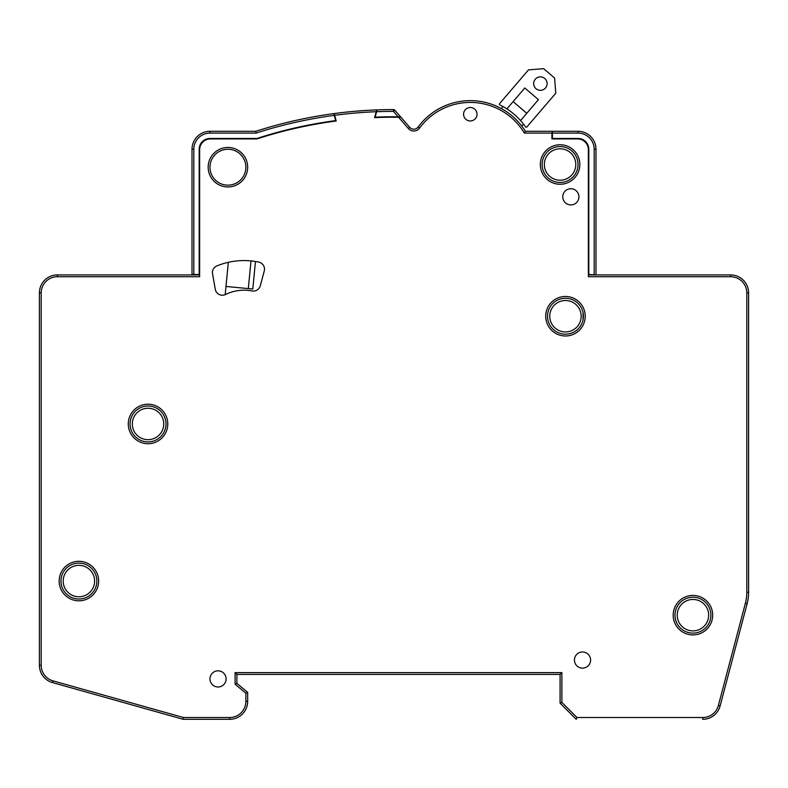 <?xml version="1.0" encoding="UTF-8"?>
<svg xmlns="http://www.w3.org/2000/svg" width="788" height="788" viewBox="0 0 788 788"><rect width="100%" height="100%" fill="white"/><g stroke="black" fill="none" stroke-linecap="round" stroke-linejoin="round"><path stroke-width="1.18" d="M595.984 274.933L588.36 274.48M583.415 316.224A17.957 17.957 0 0 0 556.486 300.681A17.957 17.957 0 0 0 556.486 331.778A17.957 17.957 0 0 0 583.415 316.224M245.876 167.204A17.957 17.957 0 0 0 218.946 151.66A17.957 17.957 0 0 0 218.946 182.757A17.957 17.957 0 0 0 245.876 167.204M588.803 274.48L588.803 149.247A10.776 10.776 0 0 0 578.037 138.481L552.398 138.481L552.398 131.3L551.915 133.093L524.355 133.093L525.369 131.3A64.774 64.774 0 0 0 521.745 126.05L523.449 124.071M520.533 120.574A67.325 67.325 0 0 0 506.901 108.892L524.808 87.98L538.44 99.662L520.533 120.574A67.325 67.325 0 0 1 525.497 126.848A0.896 0.896 0 0 0 526.916 126.917L555.776 93.23L554.604 78.042L543.69 68.694L528.502 69.866L499.641 103.563A0.896 0.896 0 0 0 499.927 104.952A67.325 67.325 0 0 1 506.901 108.892M502.99 106.547L501.296 108.537M545.503 87.97A6.737 6.737 0 0 1 534.037 85.833A6.737 6.737 0 0 1 541.622 76.978A6.737 6.737 0 0 1 545.503 87.97M526.768 113.295L513.126 101.613M209.963 131.3L209.963 133.093A16.164 16.164 0 0 0 193.809 149.247L192.016 149.247A17.957 17.957 0 0 1 209.963 131.3A17.957 17.957 0 0 0 192.016 149.247L192.016 274.48L193.809 274.48L193.809 149.247L193.809 274.48L199.197 274.48L199.197 149.247A10.776 10.776 0 0 1 209.963 138.481L256.927 138.481A443.477 443.477 0 0 1 335.649 120.613L334.24 115.373A448.864 448.864 0 0 0 256.08 133.093L255.795 131.3L209.963 131.3L255.795 131.3A450.657 450.657 0 0 1 333.777 113.62L334.24 115.373L333.777 113.62A450.657 450.657 0 0 1 334.201 113.561A450.657 450.657 0 0 1 376.674 109.906L376.191 111.719A448.864 448.864 0 0 0 334.664 115.304L334.201 113.561A450.657 450.657 0 0 1 376.674 109.906L374.605 117.629A443.023 443.023 0 0 1 398.561 117.225L400.964 117.254L398.167 116.782L393.468 111.374L393.468 109.581A1.793 1.793 0 0 1 394.827 110.192L400.57 116.811A443.477 443.477 0 0 0 400.156 116.801M552.398 131.3L578.037 131.3A17.957 17.957 0 0 1 595.984 149.247L595.984 274.48M374.733 117.176A443.477 443.477 0 0 1 375.147 117.166L377.097 109.896A450.657 450.657 0 0 1 393.468 109.581L393.468 109.581M376.605 111.709A448.864 448.864 0 0 1 393.468 111.374L394.827 110.192M748.6 292.89A17.957 17.957 0 0 0 730.643 274.933A17.957 17.957 0 0 1 748.6 292.89L748.6 592.28A44.886 44.886 0 0 1 747.113 603.746L720.124 705.94A17.957 17.957 0 0 1 702.758 719.306L702.748 719.306A17.957 17.957 0 0 0 720.124 705.94L718.38 705.477L745.379 603.293L747.113 603.746A44.886 44.886 0 0 0 748.6 592.28L746.807 592.28L746.807 292.89L748.6 292.89A17.957 17.957 0 0 0 730.643 274.933L588.36 274.933M334.191 113.561L336.19 120.988A443.023 443.023 0 0 0 256.967 138.924L210.416 138.924A10.776 10.776 0 0 0 199.64 149.7L199.64 276.726L57.357 276.726A16.164 16.164 0 0 0 41.193 292.89L41.193 665.299A16.164 16.164 0 0 0 52.983 680.862L183.427 717.513L229.722 717.513A16.164 16.164 0 0 0 245.876 701.35L245.876 693.213L235.1 684.24L235.1 672.627L561.874 672.627L561.874 702.404L560.081 703.142L576.235 719.306L560.081 703.142L560.081 675.316M235.1 684.24L236.902 683.393L236.902 674.42L236.902 683.393L247.668 692.376L239.985 685.974M245.876 701.35L247.668 701.35L247.668 692.376L247.668 701.35A17.957 17.957 0 0 1 229.722 719.306A17.957 17.957 0 0 0 247.668 701.35A17.957 17.957 0 0 1 229.722 719.306L183.171 719.306L229.722 719.306L229.722 717.513M97.781 695.312L183.171 719.306L97.781 695.312M355.24 111.246L368.035 110.32M375.147 117.166A443.477 443.477 0 0 1 398.167 116.782M710.894 615.172A17.957 17.957 0 0 0 683.964 599.619A17.957 17.957 0 0 0 683.964 630.715A17.957 17.957 0 0 0 710.894 615.172M578.037 164.515A17.957 17.957 0 0 0 551.098 148.962A17.957 17.957 0 0 0 551.098 180.058A17.957 17.957 0 0 0 578.037 164.515M165.982 423.954A17.957 17.957 0 0 0 139.043 408.401A17.957 17.957 0 0 0 139.043 439.507A17.957 17.957 0 0 0 165.982 423.954M96.855 581.051A17.957 17.957 0 0 0 69.925 565.508A17.957 17.957 0 0 0 69.925 596.605A17.957 17.957 0 0 0 96.855 581.051M561.874 672.627L560.081 674.42L236.902 674.42L235.1 672.627M183.427 717.513L183.171 719.306L52.5 682.585A17.957 17.957 0 0 1 39.4 665.299L39.4 292.89A17.957 17.957 0 0 1 57.357 274.933L199.64 274.933M400.964 117.254L409.74 127.351A5.388 5.388 0 0 0 418.142 127.016A64.774 64.774 0 0 1 525.369 131.3L551.915 131.3M578.934 196.833A8.077 8.077 0 0 0 566.808 189.829A8.077 8.077 0 0 0 566.808 203.826A8.077 8.077 0 0 0 578.934 196.833M590.596 660.058A8.077 8.077 0 0 0 578.481 653.055A8.077 8.077 0 0 0 578.481 667.052A8.077 8.077 0 0 0 590.596 660.058M226.126 678.911A8.077 8.077 0 0 0 214.011 671.908A8.077 8.077 0 0 0 214.011 685.905A8.077 8.077 0 0 0 226.126 678.911M477.036 114.24A6.737 6.737 0 0 1 466.939 120.072A6.737 6.737 0 0 1 466.939 108.409A6.737 6.737 0 0 1 477.036 114.24M216.897 265.911A7.181 7.181 0 0 0 212.543 273.81L215.282 289.294A7.181 7.181 0 0 0 225.516 294.495A42.197 42.197 0 0 1 252.022 290.949A7.181 7.181 0 0 0 260.306 285.749L264.266 270.983A7.181 7.181 0 0 0 258.799 262.099A71.816 71.816 0 0 0 216.897 265.911M712.687 615.172A19.749 19.749 0 0 1 683.068 632.271A19.749 19.749 0 0 1 683.068 598.062A19.749 19.749 0 0 1 712.687 615.172M585.218 316.224A19.749 19.749 0 0 1 555.589 333.334A19.749 19.749 0 0 1 555.589 299.125A19.749 19.749 0 0 1 585.218 316.224M579.83 164.515A19.749 19.749 0 0 1 550.201 181.614A19.749 19.749 0 0 1 550.201 147.405A19.749 19.749 0 0 1 579.83 164.515M247.668 167.204A19.749 19.749 0 0 1 218.049 184.313A19.749 19.749 0 0 1 218.049 150.104A19.749 19.749 0 0 1 247.668 167.204M167.775 423.954A19.749 19.749 0 0 1 138.146 441.063A19.749 19.749 0 0 1 138.146 406.854A19.749 19.749 0 0 1 167.775 423.954M98.648 581.051A19.749 19.749 0 0 1 69.029 598.161A19.749 19.749 0 0 1 69.029 563.952A19.749 19.749 0 0 1 98.648 581.051M551.915 133.093L551.915 138.924L577.584 138.924A10.776 10.776 0 0 1 588.36 149.7L588.36 276.726L730.643 276.726L730.643 274.933M561.874 702.404L576.983 717.513L576.235 719.306M245.876 693.213L247.668 692.376M261.616 280.873L261.872 279.907M225.191 294.653L228.323 262.315M251.008 260.907L248.319 288.605M255.46 261.478L252.79 289.038L225.989 286.438M156.044 410.44A15.711 15.711 0 0 1 155.719 437.655A15.711 15.711 0 0 1 132.315 423.767A15.711 15.711 0 0 1 156.044 410.44M550.95 322.243A15.711 15.711 0 0 1 567.508 300.652A15.711 15.711 0 0 1 577.929 325.789A15.711 15.711 0 0 1 550.95 322.243M545.562 170.533A15.711 15.711 0 0 1 562.12 148.932A15.711 15.711 0 0 1 572.541 174.069A15.711 15.711 0 0 1 545.562 170.533M93.989 576.698A15.711 15.711 0 0 1 75.126 596.309A15.711 15.711 0 0 1 67.581 570.167A15.711 15.711 0 0 1 93.989 576.698M678.429 621.19A15.711 15.711 0 0 1 694.986 599.589A15.711 15.711 0 0 1 705.408 624.726A15.711 15.711 0 0 1 678.429 621.19M583.051 319.859L583.051 312.6M594.191 274.48L594.191 149.247A16.164 16.164 0 0 0 578.037 133.093L552.398 133.093M595.984 149.247L594.191 149.247M256.08 133.093L209.963 133.093M578.037 131.3L578.037 133.093M52.983 680.862L52.5 682.585A17.957 17.957 0 0 1 39.4 665.299L41.193 665.299M41.193 292.89L39.4 292.89A17.957 17.957 0 0 1 57.357 274.933L57.357 276.726M418.142 127.016L419.59 128.08A7.181 7.181 0 0 1 408.391 128.533L409.74 127.351A5.388 5.388 0 0 0 418.142 127.016A64.774 64.774 0 0 1 525.369 131.3M408.391 128.533L398.561 117.225M524.355 133.093A62.971 62.971 0 0 0 419.59 128.08M746.807 292.89A16.164 16.164 0 0 0 730.643 276.726M745.379 603.293A43.094 43.094 0 0 0 746.807 592.28M576.983 717.513L702.758 717.513L702.758 719.306M702.758 717.513A16.164 16.164 0 0 0 718.38 705.477"/></g></svg>
